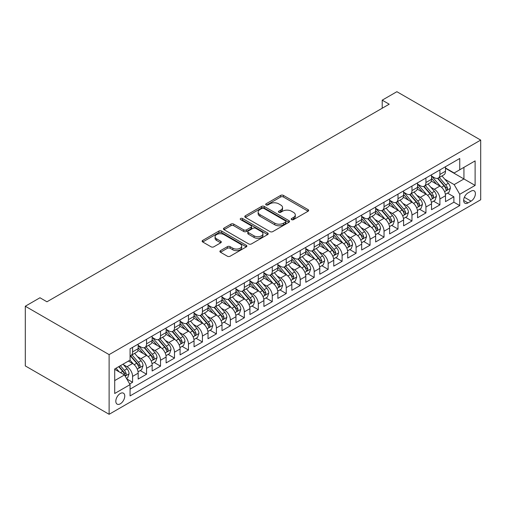 <?xml version="1.0" encoding="UTF-8"?>
<svg xmlns="http://www.w3.org/2000/svg" width="506" height="506" viewBox="0 0 506 506"><rect width="100%" height="100%" fill="white"/><g stroke="black" fill="none" stroke-linecap="round" stroke-linejoin="round"><path stroke-width="0.76" d="M291.595 219.636A1.36 0.784 0 0 0 293.512 219.636L308.084 211.223A1.942 1.12 0 0 0 308.654 210.433A1.942 1.12 0 0 0 308.084 209.636L283.404 195.392A1.942 1.12 0 0 0 280.659 195.392L266.093 203.798A1.36 0.784 0 0 0 265.694 204.354A1.36 0.784 0 0 0 266.093 204.911A1.36 0.784 0 0 0 268.009 204.911L269.894 203.823A6.205 3.58 0 0 1 278.673 203.823L280.729 205.006A6.205 3.58 0 0 1 282.544 207.542A6.205 3.58 0 0 1 280.729 210.072L278.844 211.16A1.36 0.784 0 0 0 278.445 211.717A1.36 0.784 0 0 0 278.844 212.273A1.36 0.784 0 0 0 280.76 212.273L282.645 211.185A6.205 3.58 0 0 1 291.424 211.185L293.48 212.368A6.205 3.58 0 0 1 295.295 214.905A6.205 3.58 0 0 1 293.48 217.435L291.595 218.522A1.36 0.784 0 0 0 291.197 219.079A1.36 0.784 0 0 0 291.595 219.636L291.595 218.522M120.289 403.82A6.319 3.65 120 0 0 124.419 398.247A6.319 3.65 120 0 0 123.451 393.181A6.319 3.65 120 0 0 120.289 393.497A6.319 3.65 120 0 0 116.159 399.063A6.319 3.65 120 0 0 117.133 404.13A6.319 3.65 120 0 0 120.289 403.82M220.464 250.647A1.942 1.12 0 0 0 219.895 251.438A1.942 1.12 0 0 0 220.464 252.228L227.39 256.226A1.942 1.12 0 0 0 230.129 256.226L246.308 246.884A1.942 1.12 0 0 0 246.877 246.093A1.942 1.12 0 0 0 246.308 245.302L221.628 231.052A1.942 1.12 0 0 0 218.889 231.052L202.71 240.394A1.942 1.12 0 0 0 202.141 241.185A1.942 1.12 0 0 0 202.71 241.976L211.072 246.808A1.942 1.12 0 0 0 213.817 246.808L220.736 242.81A1.942 1.12 0 0 0 221.305 242.02A1.942 1.12 0 0 0 220.736 241.223L216.593 238.832A5.186 2.992 0 0 1 215.069 236.713A5.186 2.992 0 0 1 218.276 233.949A5.186 2.992 0 0 1 223.924 234.594L240.173 243.974A5.186 2.992 0 0 1 241.697 246.093A5.186 2.992 0 0 1 238.49 248.863A5.186 2.992 0 0 1 232.842 248.212L230.129 246.65A1.942 1.12 0 0 0 227.39 246.65L220.464 250.647L220.464 252.228M480.7 140.086L396.881 91.7L382.213 100.163L389.203 104.198L46.95 301.791L39.968 297.762L25.3 306.231L109.119 354.617L480.7 140.086L480.7 199.769L109.119 414.3L109.119 354.617M270.033 231.609A1.942 1.12 0 0 0 272.778 231.609L288.958 222.267A1.942 1.12 0 0 0 289.521 221.476A1.942 1.12 0 0 0 288.958 220.679L264.271 206.435A1.942 1.12 0 0 0 261.532 206.435L245.353 215.771A1.942 1.12 0 0 0 244.784 216.568A1.942 1.12 0 0 0 245.353 217.359L270.033 231.609M241.166 219.927A1.36 0.784 0 0 1 242.538 220.116L242.538 218.503L267.636 232.994A1.942 1.12 0 0 1 268.199 233.785A1.942 1.12 0 0 1 267.636 234.575L251.45 243.917A1.942 1.12 0 0 1 248.712 243.917L224.031 229.667L224.031 228.086A1.942 1.12 0 0 0 223.462 228.876A1.942 1.12 0 0 0 224.031 229.667M224.031 228.086L230.951 224.088A1.942 1.12 0 0 1 233.696 224.088L243.709 229.863A1.942 1.12 0 0 0 246.447 229.863L251.039 227.213A1.942 1.12 0 0 0 251.608 226.422A1.942 1.12 0 0 0 251.039 225.632L240.622 219.617A1.36 0.784 0 0 1 240.224 219.06A1.36 0.784 0 0 1 241.058 218.333A1.36 0.784 0 0 1 242.538 218.503M129.688 383.959L132.585 382.283L126.785 378.937M123.489 364.693L127 366.717A7.9 4.56 60 0 1 132.585 376.394L138.17 373.169L138.17 379.057L146.557 374.219L140.2 370.55M137.461 356.629L140.965 358.653A7.9 4.56 60 0 1 146.557 368.33L152.142 365.104L152.142 370.993L160.522 366.154L154.166 362.486M151.427 348.564L154.937 350.588A7.9 4.56 60 0 1 160.522 360.266L166.113 357.04L166.113 362.928L174.494 358.09L168.137 354.421M165.399 340.5L168.903 342.524A7.9 4.56 60 0 1 174.494 352.201L180.079 348.976L180.079 354.864L188.46 350.025L182.103 346.357M179.364 332.436L182.875 334.46A7.9 4.56 60 0 1 188.46 344.137L194.051 340.911L194.051 346.8L202.432 341.961L196.075 338.286M193.336 324.365L196.84 326.395A7.9 4.56 60 0 1 202.432 336.073L208.017 332.847L208.017 338.735L216.397 333.89L210.047 330.222M207.308 316.301L210.812 318.325A7.9 4.56 60 0 1 216.397 328.008L221.989 324.782L221.989 330.665L230.369 325.826L224.013 322.158M221.274 308.236L224.784 310.26A7.9 4.56 60 0 1 230.369 319.944L235.96 316.712L235.96 322.6L244.341 317.762L237.984 314.093M235.246 300.172L238.75 302.196A7.9 4.56 60 0 1 244.341 311.873L249.926 308.647L249.926 314.536L258.307 309.697L251.95 306.029M249.211 292.107L252.722 294.131A7.9 4.56 60 0 1 258.307 303.809L263.898 300.583L263.898 306.472L272.279 301.633L265.922 297.964M263.183 284.043L266.687 286.067A7.9 4.56 60 0 1 272.279 295.744L277.864 292.519L277.864 298.407L286.244 293.569L279.894 289.9M277.149 275.979L280.659 278.003A7.9 4.56 60 0 1 286.244 287.68L291.835 284.454L291.835 290.343L300.216 285.504L293.859 281.836M291.121 267.914L294.631 269.938A7.9 4.56 60 0 1 300.216 279.616L305.801 276.39L305.801 282.278L314.188 277.44L307.831 273.765M305.093 259.844L308.597 261.874A7.9 4.56 60 0 1 314.188 271.551L319.773 268.325L319.773 274.214L328.154 269.375L321.797 265.701M319.058 251.779L322.569 253.81A7.9 4.56 60 0 1 328.154 263.487L333.745 260.261L333.745 266.143L342.126 261.305L335.769 257.636M333.03 243.715L336.534 245.739A7.9 4.56 60 0 1 342.126 255.422L347.711 252.197L347.711 258.079L356.091 253.24L349.735 249.572M346.996 235.651L350.506 237.675A7.9 4.56 60 0 1 356.091 247.352L361.682 244.126L361.682 250.015L370.063 245.176L363.706 241.507M360.968 227.586L364.478 229.61A7.9 4.56 60 0 1 370.063 239.287L375.648 236.062L375.648 241.95L384.035 237.112L377.678 233.443M374.94 219.522L378.444 221.546A7.9 4.56 60 0 1 384.035 231.223L389.62 227.997L389.62 233.886L398.001 229.047L391.644 225.379M388.905 211.457L392.416 213.481A7.9 4.56 60 0 1 398.001 223.159L403.592 219.933L403.592 225.821L411.973 220.983L405.616 217.314M402.877 203.393L406.381 205.417A7.9 4.56 60 0 1 411.973 215.094L417.558 211.869L417.558 217.757L425.938 212.918L419.582 209.25M416.843 195.329L420.353 197.353A7.9 4.56 60 0 1 425.938 207.03L431.529 203.804L431.529 209.693L439.91 204.854L439.91 198.966A7.9 4.56 -120 0 0 434.319 189.288L430.815 187.258M433.553 201.179L439.91 204.854M138.17 373.169A7.9 4.56 -120 0 0 132.585 363.491L128.391 361.075M152.142 365.104A7.9 4.56 -120 0 0 146.557 355.427L137.917 350.437M166.113 357.04A7.9 4.56 -120 0 0 160.522 347.363L151.882 342.372M180.079 348.976A7.9 4.56 -120 0 0 174.494 339.298L165.854 334.308M194.051 340.911A7.9 4.56 -120 0 0 188.46 331.234L179.82 326.243M208.017 332.847A7.9 4.56 -120 0 0 202.432 323.17L193.792 318.179M221.989 324.782A7.9 4.56 -120 0 0 216.397 315.099L207.764 310.115M235.96 316.712A7.9 4.56 -120 0 0 230.369 307.034L221.729 302.05M249.926 308.647A7.9 4.56 -120 0 0 244.341 298.97L235.701 293.986M263.898 300.583A7.9 4.56 -120 0 0 258.307 290.906L249.667 285.915M277.864 292.519A7.9 4.56 -120 0 0 272.279 282.841L263.639 277.851M291.835 284.454A7.9 4.56 -120 0 0 286.244 274.777L277.611 269.787M305.801 276.39A7.9 4.56 -120 0 0 300.216 266.713L291.576 261.722M319.773 268.325A7.9 4.56 -120 0 0 314.188 258.648L305.548 253.658M333.745 260.261A7.9 4.56 -120 0 0 328.154 250.578L319.514 245.593M347.711 252.197A7.9 4.56 -120 0 0 342.126 242.513L333.486 237.529M361.682 244.126A7.9 4.56 -120 0 0 356.091 234.449L347.458 229.465M375.648 236.062A7.9 4.56 -120 0 0 370.063 226.384L361.423 221.4M389.62 227.997A7.9 4.56 -120 0 0 384.035 218.32L375.395 213.33M403.592 219.933A7.9 4.56 -120 0 0 398.001 210.256L389.361 205.265M417.558 211.869A7.9 4.56 -120 0 0 411.973 202.191L403.333 197.201M431.529 203.804A7.9 4.56 -120 0 0 425.938 194.127L417.298 189.136M471.061 191.141L467.987 192.912A6.123 3.536 120 0 0 463.989 198.314A6.123 3.536 120 0 0 464.925 203.222A6.123 3.536 120 0 0 467.987 202.919L471.061 201.141A6.123 3.536 120 0 0 475.064 195.746A6.123 3.536 120 0 0 474.122 190.838A6.123 3.536 120 0 0 471.061 191.141M114.704 380.588L124.482 374.946L130.067 384.623L130.067 395.913L459.745 205.575L459.745 194.285L454.16 184.608L444.787 179.194M130.067 384.623L114.704 393.497L114.704 368.975L130.067 360.108L130.067 348.811L459.745 158.479L459.745 169.769L475.115 160.895L475.115 185.417L459.745 194.285M138.17 345.427L140.965 347.04A7.9 4.56 60 0 0 144.918 347.432L150.503 344.207A7.9 4.56 -120 0 0 152.142 340.589L152.142 336.073M152.142 337.363L154.937 338.976A7.9 4.56 60 0 0 158.884 339.368L164.475 336.142A7.9 4.56 -120 0 0 166.113 332.524L166.113 328.008M166.113 329.298L168.903 330.911A7.9 4.56 60 0 0 172.856 331.297L178.441 328.071A7.9 4.56 -120 0 0 180.079 324.46L180.079 319.937M180.079 321.228L182.875 322.847A7.9 4.56 60 0 0 186.828 323.233L192.413 320.007A7.9 4.56 -120 0 0 194.051 316.389L194.051 311.873M194.051 313.163L196.84 314.776A7.9 4.56 60 0 0 200.793 315.168L206.385 311.943A7.9 4.56 -120 0 0 208.017 308.325L208.017 303.809M208.017 305.099L210.812 306.712A7.9 4.56 60 0 0 214.765 307.104L220.35 303.878A7.9 4.56 -120 0 0 221.989 300.26L221.989 295.744M221.989 297.035L224.784 298.648A7.9 4.56 60 0 0 228.731 299.04L234.322 295.814A7.9 4.56 -120 0 0 235.96 292.196L235.96 287.68M235.96 288.97L238.75 290.583A7.9 4.56 60 0 0 242.703 290.975L248.288 287.75A7.9 4.56 -120 0 0 249.926 284.132L249.926 279.616M249.926 280.906L252.722 282.519A7.9 4.56 60 0 0 256.675 282.911L262.26 279.685A7.9 4.56 -120 0 0 263.898 276.067L263.898 271.551M263.898 272.842L266.687 274.454A7.9 4.56 60 0 0 270.64 274.847L276.232 271.621A7.9 4.56 -120 0 0 277.864 268.003L277.864 263.487M277.864 264.777L280.659 266.39A7.9 4.56 60 0 0 284.612 266.782L290.197 263.556A7.9 4.56 -120 0 0 291.835 259.939L291.835 255.416M291.835 256.713L294.631 258.326A7.9 4.56 60 0 0 298.578 258.711L304.169 255.486A7.9 4.56 -120 0 0 305.801 251.868L305.801 247.352M305.801 248.642L308.597 250.255A7.9 4.56 60 0 0 312.55 250.647L318.135 247.421A7.9 4.56 -120 0 0 319.773 243.803L319.773 239.287M319.773 240.578L322.569 242.191A7.9 4.56 60 0 0 326.515 242.583L332.107 239.357A7.9 4.56 -120 0 0 333.745 235.739L333.745 231.223M333.745 232.513L336.534 234.126A7.9 4.56 60 0 0 340.487 234.518L346.072 231.293A7.9 4.56 -120 0 0 347.711 227.675L347.711 223.159M347.711 224.449L350.506 226.062A7.9 4.56 60 0 0 354.459 226.454L360.044 223.228A7.9 4.56 -120 0 0 361.682 219.61L361.682 215.094M361.682 216.385L364.478 217.997A7.9 4.56 60 0 0 368.425 218.39L374.016 215.164A7.9 4.56 -120 0 0 375.648 211.546L375.648 207.03M375.648 208.32L378.444 209.933A7.9 4.56 60 0 0 382.397 210.325L387.982 207.099A7.9 4.56 -120 0 0 389.62 203.482L389.62 198.966M389.62 200.256L392.416 201.869A7.9 4.56 60 0 0 396.362 202.261L401.954 199.035A7.9 4.56 -120 0 0 403.592 195.417L403.592 190.901M403.592 192.191L406.381 193.804A7.9 4.56 60 0 0 410.334 194.196L415.919 190.964A7.9 4.56 -120 0 0 417.558 187.353L417.558 182.83M417.558 184.121L420.353 185.74A7.9 4.56 60 0 0 424.306 186.126L429.891 182.9A7.9 4.56 -120 0 0 431.529 179.282L431.529 174.766M130.067 389.139L453.882 202.191L453.882 196.783L445.495 201.628L445.495 195.74A7.9 4.56 -120 0 0 439.91 186.063L431.27 181.072M431.529 176.056L434.319 177.669A7.9 4.56 -120 0 0 438.272 178.061A7.9 4.56 -120 0 0 439.91 174.444L439.91 169.927M438.272 178.061L443.863 174.836A7.9 4.56 -120 0 0 445.495 171.218L445.495 166.702M132.585 347.363L132.585 351.879A7.9 4.56 60 0 1 130.946 355.497A7.9 4.56 60 0 1 130.067 355.813M130.946 355.497L136.538 352.271A7.9 4.56 -120 0 0 138.17 348.653L138.17 344.137M146.557 339.298L146.557 343.814A7.9 4.56 60 0 1 144.918 347.432M160.522 331.234L160.522 335.75A7.9 4.56 60 0 1 158.884 339.368M174.494 323.163L174.494 327.686A7.9 4.56 60 0 1 172.856 331.297M188.46 315.099L188.46 319.615A7.9 4.56 60 0 1 186.828 323.233M202.432 307.034L202.432 311.551A7.9 4.56 60 0 1 200.793 315.168M216.397 298.97L216.397 303.486A7.9 4.56 60 0 1 214.765 307.104M230.369 290.906L230.369 295.422A7.9 4.56 60 0 1 228.731 299.04M244.341 282.841L244.341 287.357A7.9 4.56 60 0 1 242.703 290.975M258.307 274.777L258.307 279.293A7.9 4.56 60 0 1 256.675 282.911M272.279 266.713L272.279 271.229A7.9 4.56 60 0 1 270.64 274.847M286.244 258.648L286.244 263.164A7.9 4.56 60 0 1 284.612 266.782M300.216 250.578L300.216 255.1A7.9 4.56 60 0 1 298.578 258.711M314.188 242.513L314.188 247.029A7.9 4.56 60 0 1 312.55 250.647M328.154 234.449L328.154 238.965A7.9 4.56 60 0 1 326.515 242.583M342.126 226.384L342.126 230.9A7.9 4.56 60 0 1 340.487 234.518M356.091 218.32L356.091 222.836A7.9 4.56 60 0 1 354.459 226.454M370.063 210.256L370.063 214.772A7.9 4.56 60 0 1 368.425 218.39M384.035 202.191L384.035 206.707A7.9 4.56 60 0 1 382.397 210.325M398.001 194.127L398.001 198.643A7.9 4.56 60 0 1 396.362 202.261M411.973 186.056L411.973 190.579A7.9 4.56 60 0 1 410.334 194.196M425.938 177.992L425.938 182.508A7.9 4.56 60 0 1 424.306 186.126M425.938 207.03L425.938 212.918M411.973 215.094L411.973 220.983M398.001 223.159L398.001 229.047M384.035 231.223L384.035 237.112M370.063 239.287L370.063 245.176M356.091 247.352L356.091 253.24M342.126 255.422L342.126 261.305M328.154 263.487L328.154 269.375M314.188 271.551L314.188 277.44M300.216 279.616L300.216 285.504M286.244 287.68L286.244 293.569M272.279 295.744L272.279 301.633M258.307 303.809L258.307 309.697M244.341 311.873L244.341 317.762M230.369 319.944L230.369 325.826M216.397 328.008L216.397 333.89M202.432 336.073L202.432 341.961M188.46 344.137L188.46 350.025M174.494 352.201L174.494 358.09M160.522 360.266L160.522 366.154M146.557 368.33L146.557 374.219M132.585 376.394L132.585 382.283M124.482 374.946L114.704 369.298M454.16 184.608L463.939 178.96L463.939 167.347L475.115 160.895M445.495 168.315L475.115 185.417M445.495 167.992L454.16 172.995L459.745 169.769M25.3 306.231L25.3 365.914L109.119 414.3M382.213 100.163L382.213 108.233M447.525 193.115L453.882 196.783M453.882 202.191L459.745 205.575M292.139 219.825L293.48 219.047A6.205 3.58 0 0 0 295.295 216.517L295.295 214.905M282.544 207.542L282.544 209.155A6.205 3.58 0 0 1 280.729 211.685L279.388 212.463M308.059 211.236L283.404 197.005A1.942 1.12 0 0 0 280.659 197.005L266.63 205.101M288.932 222.279L264.271 208.048A1.942 1.12 0 0 0 261.532 208.048L245.378 217.371M285.529 222.026A1.36 0.784 0 0 0 285.922 221.476A1.36 0.784 0 0 0 285.529 220.92L263.86 208.409A1.36 0.784 0 0 0 261.944 208.409L259.957 209.56A6.205 3.58 0 0 0 258.136 212.09A6.205 3.58 0 0 0 259.957 214.626L274.764 223.178A6.205 3.58 0 0 0 283.537 223.178L285.529 222.026L285.529 223.639A1.36 0.784 0 0 0 285.922 223.089L285.922 221.476M258.136 212.09L258.136 213.709A6.205 3.58 0 0 0 259.957 216.239L259.957 214.626M285.529 223.639L283.537 224.79A6.205 3.58 0 0 1 274.764 224.79L259.957 216.239M224.057 229.68L230.951 225.701L230.951 224.088M251.608 226.422L251.608 228.035A1.942 1.12 0 0 1 251.039 228.826L246.447 231.476A1.942 1.12 0 0 1 243.709 231.476L233.696 225.701A1.942 1.12 0 0 0 230.951 225.701M242.538 220.116L267.604 234.588M254.094 235.859A5.186 2.992 0 0 0 259.749 236.511A5.186 2.992 0 0 0 262.949 233.747A5.186 2.992 0 0 0 261.431 231.628L255.701 228.32A1.942 1.12 0 0 0 252.962 228.32L248.37 230.976A1.942 1.12 0 0 0 247.801 231.767A1.942 1.12 0 0 0 248.37 232.558L254.094 235.859L254.094 237.472A5.186 2.992 0 0 0 259.749 238.124A5.186 2.992 0 0 0 262.949 235.36L262.949 233.747M247.801 231.767L247.801 233.38A1.942 1.12 0 0 0 248.37 234.17L248.37 232.558M254.094 237.472L248.37 234.17M241.697 246.093L241.697 247.706A5.186 2.992 0 0 1 238.49 250.476A5.186 2.992 0 0 1 232.842 249.825L230.129 248.263A1.942 1.12 0 0 0 227.39 248.263L220.489 252.247M215.069 236.713L215.069 238.326A5.186 2.992 0 0 0 216.593 240.445L216.593 238.832M220.711 242.823L216.593 240.445M246.308 245.302L246.308 246.884L221.628 232.665A1.942 1.12 0 0 0 218.889 232.665L202.735 241.994M445.381 194.355L448.993 192.267L450.384 188.238A5.237 3.023 -120 0 0 448.348 183.324L441.966 175.93M440.688 186.569L433.117 177.808A15.11 8.729 -120 0 0 431.529 176.145M436.533 184.108L432.301 179.206A12.542 7.242 -120 0 0 431.529 178.365M437.563 178.346L444.015 185.822A5.237 3.023 60 0 1 445.881 189.427L446.267 190.047L446.969 189.946L447.557 188.46A5.237 3.023 -120 0 0 445.691 184.854L439.309 177.467M437.943 178.226L444.875 186.259A2.669 1.537 60 0 1 445.552 187.302L447.557 188.46M431.409 202.419L435.021 200.338L436.419 196.303A5.237 3.023 -120 0 0 434.376 191.388L427.994 183.994M426.716 194.633L419.145 185.873A15.11 8.729 -120 0 0 417.558 184.209M422.567 192.179L418.329 187.277A12.542 7.242 -120 0 0 417.558 186.429M423.592 186.41L430.049 193.887A5.237 3.023 60 0 1 431.915 197.492L432.295 198.112L433.003 198.017L433.591 196.524A5.237 3.023 -120 0 0 431.726 192.919L425.344 185.531M423.971 186.29L430.91 194.323A2.669 1.537 60 0 1 431.58 195.367L433.591 196.524M417.444 210.483L421.049 208.402L422.447 204.367A5.237 3.023 -120 0 0 420.41 199.453L414.028 192.065M412.744 202.704L405.179 193.937A15.11 8.729 -120 0 0 403.592 192.274M408.595 200.243L404.364 195.341A12.542 7.242 -120 0 0 403.592 194.494M409.62 194.475L416.077 201.951A5.237 3.023 60 0 1 417.943 205.556L418.323 206.176L419.031 206.081L419.619 204.588A5.237 3.023 -120 0 0 417.754 200.983L411.372 193.596M409.999 194.355L416.938 202.387A2.669 1.537 60 0 1 417.608 203.431L419.619 204.588M403.472 218.548L407.083 216.467L408.475 212.431A5.237 3.023 -120 0 0 406.438 207.517L400.056 200.129M398.779 210.768L391.208 202.002A15.11 8.729 -120 0 0 389.62 200.338M394.629 208.308L390.392 203.406A12.542 7.242 -120 0 0 389.62 202.564M395.654 202.545L402.112 210.015A5.237 3.023 60 0 1 403.978 213.621L404.357 214.247L405.066 214.146L405.654 212.653A5.237 3.023 -120 0 0 403.788 209.048L397.4 201.66M396.034 202.419L402.972 210.452A2.669 1.537 60 0 1 403.643 211.495L405.654 212.653M389.5 226.612L393.111 224.531L394.509 220.496A5.237 3.023 -120 0 0 392.473 215.581L386.084 208.194M384.807 218.832L377.242 210.066A15.11 8.729 -120 0 0 375.648 208.409M380.657 216.372L376.426 211.47A12.542 7.242 -120 0 0 375.648 210.629M381.682 210.61L388.14 218.08A5.237 3.023 60 0 1 390.006 221.691L390.385 222.311L391.094 222.21L391.682 220.724A5.237 3.023 -120 0 0 389.816 217.112L383.434 209.724M382.062 210.483L389 218.516A2.669 1.537 60 0 1 389.671 219.56L391.682 220.724M375.534 234.676L379.146 232.596L380.537 228.56A5.237 3.023 -120 0 0 378.501 223.646L372.119 216.258M370.841 226.897L363.27 218.13A15.11 8.729 -120 0 0 361.682 216.473M366.686 224.436L362.454 219.534A12.542 7.242 -120 0 0 361.682 218.693M367.717 218.674L374.168 226.144A5.237 3.023 60 0 1 376.034 229.756L376.42 230.375L377.122 230.274L377.71 228.788A5.237 3.023 -120 0 0 375.844 225.176L369.462 217.789M368.096 218.548L375.028 226.58A2.669 1.537 60 0 1 375.705 227.624L377.71 228.788M361.562 242.747L365.174 240.66L366.572 236.625A5.237 3.023 -120 0 0 364.529 231.71L358.147 224.322M356.869 234.961L349.298 226.195A15.11 8.729 -120 0 0 347.711 224.537M352.72 232.501L348.482 227.599A12.542 7.242 -120 0 0 347.711 226.758M353.745 226.739L360.202 234.215A5.237 3.023 60 0 1 362.068 237.82L362.448 238.44L363.156 238.339L363.744 236.852A5.237 3.023 -120 0 0 361.879 233.247L355.497 225.853M354.124 226.618L361.063 234.645A2.669 1.537 60 0 1 361.733 235.688L363.744 236.852M347.597 250.812L351.202 248.724L352.6 244.695A5.237 3.023 -120 0 0 350.563 239.774L344.181 232.387M342.904 243.025L335.333 234.265A15.11 8.729 -120 0 0 333.745 232.602M338.748 240.565L334.517 235.663A12.542 7.242 -120 0 0 333.745 234.822M339.773 234.803L346.23 242.279A5.237 3.023 60 0 1 348.096 245.884L348.476 246.504L349.184 246.403L349.772 244.917A5.237 3.023 -120 0 0 347.907 241.311L341.525 233.917M340.158 234.683L347.091 242.709A2.669 1.537 60 0 1 347.761 243.753L349.772 244.917M333.625 258.876L337.236 256.789L338.634 252.76A5.237 3.023 -120 0 0 336.591 247.845L330.209 240.451M328.932 251.09L321.361 242.33A15.11 8.729 -120 0 0 319.773 240.666M324.782 248.629L320.545 243.728A12.542 7.242 -120 0 0 319.773 242.886M325.807 242.867L332.265 250.343A5.237 3.023 60 0 1 334.131 253.949L334.51 254.569L335.219 254.467L335.807 252.981A5.237 3.023 -120 0 0 333.941 249.376L327.559 241.982M326.187 242.747L333.125 250.78A2.669 1.537 60 0 1 333.796 251.824L335.807 252.981M319.653 266.94L323.264 264.853L324.662 260.824A5.237 3.023 -120 0 0 322.626 255.91L316.244 248.516M314.96 259.154L307.395 250.394A15.11 8.729 -120 0 0 305.801 248.731M310.81 256.7L306.579 251.798A12.542 7.242 -120 0 0 305.801 250.951M311.835 250.932L318.293 258.408A5.237 3.023 60 0 1 320.159 262.013L320.538 262.633L321.247 262.538L321.835 261.045A5.237 3.023 -120 0 0 319.969 257.44L313.587 250.053M312.215 250.812L319.153 258.844A2.669 1.537 60 0 1 319.824 259.888L321.835 261.045M305.687 275.005L309.299 272.924L310.69 268.888A5.237 3.023 -120 0 0 308.654 263.974L302.272 256.58M300.994 267.219L293.423 258.458A15.11 8.729 -120 0 0 291.835 256.795M296.839 264.764L292.607 259.863A12.542 7.242 -120 0 0 291.835 259.015M297.87 258.996L304.321 266.472A5.237 3.023 60 0 1 306.193 270.077L306.573 270.697L307.281 270.602L307.869 269.11A5.237 3.023 -120 0 0 305.997 265.505L299.615 258.117M298.249 258.876L305.181 266.909A2.669 1.537 60 0 1 305.858 267.952L307.869 269.11M291.715 283.069L295.327 280.988L296.725 276.953A5.237 3.023 -120 0 0 294.682 272.038L288.3 264.651M287.022 275.289L279.451 266.523A15.11 8.729 -120 0 0 277.864 264.859M282.873 272.829L278.635 267.927A12.542 7.242 -120 0 0 277.864 267.086M283.898 267.06L290.355 274.537A5.237 3.023 60 0 1 292.221 278.142L292.601 278.768L293.309 278.667L293.897 277.174A5.237 3.023 -120 0 0 292.032 273.569L285.65 266.181M284.277 266.94L291.216 274.973A2.669 1.537 60 0 1 291.886 276.017L293.897 277.174M277.75 291.133L281.355 289.052L282.753 285.017A5.237 3.023 -120 0 0 280.716 280.103L274.334 272.715M273.057 283.354L265.486 274.587A15.11 8.729 -120 0 0 263.898 272.924M268.901 280.893L264.67 275.991A12.542 7.242 -120 0 0 263.898 275.15M269.932 275.131L276.384 282.601A5.237 3.023 60 0 1 278.249 286.206L278.635 286.832L279.337 286.731L279.926 285.239A5.237 3.023 -120 0 0 278.06 281.633L271.678 274.246M270.312 275.005L277.244 283.037A2.669 1.537 60 0 1 277.92 284.081L279.926 285.239M263.778 299.198L267.389 297.117L268.787 293.082A5.237 3.023 -120 0 0 266.744 288.167L260.362 280.779M259.085 291.418L251.514 282.652A15.11 8.729 -120 0 0 249.926 280.994M254.935 288.958L250.698 284.056A12.542 7.242 -120 0 0 249.926 283.215M255.96 283.196L262.418 290.665A5.237 3.023 60 0 1 264.284 294.277L264.663 294.897L265.372 294.796L265.96 293.309A5.237 3.023 -120 0 0 264.094 289.698L257.712 282.31M256.34 283.069L263.278 291.102A2.669 1.537 60 0 1 263.949 292.145L265.96 293.309M249.812 307.268L253.417 305.181L254.815 301.146A5.237 3.023 -120 0 0 252.779 296.231L246.397 288.844M245.113 299.482L237.548 290.716A15.11 8.729 -120 0 0 235.96 289.059M240.964 297.022L236.732 292.12A12.542 7.242 -120 0 0 235.96 291.279M241.988 291.26L248.446 298.736A5.237 3.023 60 0 1 250.312 302.341L250.691 302.961L251.4 302.86L251.988 301.374A5.237 3.023 -120 0 0 250.122 297.768L243.74 290.374M242.368 291.14L249.306 299.166A2.669 1.537 60 0 1 249.977 300.21L251.988 301.374M235.84 315.333L239.452 313.246L240.843 309.217A5.237 3.023 -120 0 0 238.807 304.296L232.425 296.908M231.147 307.547L223.576 298.78A15.11 8.729 -120 0 0 221.989 297.123M226.998 305.086L222.76 300.185A12.542 7.242 -120 0 0 221.989 299.343M228.023 299.324L234.474 306.8A5.237 3.023 60 0 1 236.346 310.406L236.726 311.026L237.434 310.924L238.022 309.438A5.237 3.023 -120 0 0 236.15 305.833L229.768 298.439M228.402 299.204L235.341 307.231A2.669 1.537 60 0 1 236.011 308.274L238.022 309.438M221.868 323.397L225.48 321.31L226.878 317.281A5.237 3.023 -120 0 0 224.841 312.36L218.453 304.973M217.175 315.611L209.604 306.851A15.11 8.729 -120 0 0 208.017 305.188M213.026 313.151L208.795 308.249A12.542 7.242 -120 0 0 208.017 307.408M214.051 307.389L220.508 314.865A5.237 3.023 60 0 1 222.374 318.47L222.754 319.09L223.462 318.989L224.05 317.502A5.237 3.023 -120 0 0 222.185 313.897L215.803 306.503M214.43 307.268L221.369 315.301A2.669 1.537 60 0 1 222.039 316.339L224.05 317.502M207.903 331.462L211.508 329.374L212.906 325.345A5.237 3.023 -120 0 0 210.869 320.431L204.487 313.037M203.21 323.676L195.639 314.915A15.11 8.729 -120 0 0 194.051 313.252M199.054 321.215L194.823 316.313A12.542 7.242 -120 0 0 194.051 315.472M200.085 315.453L206.537 322.929A5.237 3.023 60 0 1 208.402 326.534L208.788 327.154L209.49 327.053L210.079 325.567A5.237 3.023 -120 0 0 208.213 321.961L201.831 314.574M200.465 315.333L207.397 323.366A2.669 1.537 60 0 1 208.074 324.409L210.079 325.567M193.931 339.526L197.542 337.445L198.94 333.41A5.237 3.023 -120 0 0 196.897 328.495L190.515 321.101M189.238 331.74L181.667 322.98A15.11 8.729 -120 0 0 180.079 321.316M185.088 329.286L180.851 324.384A12.542 7.242 -120 0 0 180.079 323.536M186.113 323.517L192.571 330.994A5.237 3.023 60 0 1 194.437 334.599L194.816 335.219L195.525 335.124L196.113 333.631A5.237 3.023 -120 0 0 194.247 330.026L187.865 322.638M186.493 323.397L193.431 331.43A2.669 1.537 60 0 1 194.102 332.474L196.113 333.631M179.965 347.59L183.57 345.509L184.968 341.474A5.237 3.023 -120 0 0 182.932 336.56L176.55 329.172M175.266 339.811L167.701 331.044A15.11 8.729 -120 0 0 166.113 329.381M171.117 337.35L166.885 332.448A12.542 7.242 -120 0 0 166.113 331.601M172.141 331.582L178.599 339.058A5.237 3.023 60 0 1 180.465 342.663L180.844 343.283L181.553 343.188L182.141 341.695A5.237 3.023 -120 0 0 180.275 338.09L173.893 330.703M172.521 331.462L179.459 339.494A2.669 1.537 60 0 1 180.13 340.538L182.141 341.695M165.993 355.655L169.605 353.574L170.996 349.538A5.237 3.023 -120 0 0 168.96 344.624L162.578 337.236M161.3 347.875L153.729 339.109A15.11 8.729 -120 0 0 152.142 337.445M157.151 345.415L152.913 340.513A12.542 7.242 -120 0 0 152.142 339.671M158.176 339.652L164.633 347.122A5.237 3.023 60 0 1 166.499 350.728L166.879 351.354L167.587 351.253L168.175 349.76A5.237 3.023 -120 0 0 166.31 346.155L159.921 338.767M158.555 339.526L165.494 347.559A2.669 1.537 60 0 1 166.164 348.602L168.175 349.76M152.021 363.719L155.633 361.638L157.031 357.603A5.237 3.023 -120 0 0 154.994 352.688L148.606 345.301M147.328 355.939L139.764 347.173A15.11 8.729 -120 0 0 138.17 345.509M143.179 353.479L138.948 348.577A12.542 7.242 -120 0 0 138.17 347.736M144.204 347.717L150.661 355.187A5.237 3.023 60 0 1 152.527 358.798L152.907 359.418L153.615 359.317L154.203 357.831A5.237 3.023 -120 0 0 152.338 354.219L145.956 346.831M144.583 347.59L151.522 355.623A2.669 1.537 60 0 1 152.192 356.667L154.203 357.831M138.056 371.783L141.667 369.703L143.059 365.667A5.237 3.023 -120 0 0 141.022 360.753L134.64 353.365M133.363 364.004L130.017 360.133M129.207 361.543L128.669 360.917M130.238 355.781L136.69 363.251A5.237 3.023 60 0 1 138.555 366.863L138.941 367.482L139.643 367.381L140.232 365.895A5.237 3.023 -120 0 0 138.366 362.283L131.984 354.896M130.618 355.655L137.55 363.688A2.669 1.537 60 0 1 138.227 364.731L140.232 365.895M126.506 378.45L127.695 377.767L129.093 373.732A5.237 3.023 -120 0 0 127.05 368.817L123.034 364.168M119.283 371.942L116.051 368.197M115.241 369.608L114.704 368.988M118.701 366.667L122.724 371.322A5.237 3.023 60 0 1 124.59 374.927L124.969 375.547L125.678 375.446L126.266 373.959A5.237 3.023 -120 0 0 124.4 370.354L120.377 365.699M119.03 366.477L123.584 371.752A2.669 1.537 60 0 1 124.255 372.795L126.266 373.959M127 366.717L132.585 363.491M140.965 358.653L146.557 355.427M154.937 350.588L160.522 347.363M168.903 342.524L174.494 339.298M182.875 334.46L188.46 331.234M196.84 326.395L202.432 323.17M210.812 318.325L216.397 315.099M224.784 310.26L230.369 307.034M238.75 302.196L244.341 298.97M252.722 294.131L258.307 290.906M266.687 286.067L272.279 282.841M280.659 278.003L286.244 274.777M294.631 269.938L300.216 266.713M308.597 261.874L314.188 258.648M322.569 253.81L328.154 250.578M336.534 245.739L342.126 242.513M350.506 237.675L356.091 234.449M364.478 229.61L370.063 226.384M378.444 221.546L384.035 218.32M392.416 213.481L398.001 210.256M406.381 205.417L411.973 202.191M420.353 197.353L425.938 194.127M434.319 189.288L439.91 186.063M439.91 174.444L445.495 171.218M132.585 351.879L138.17 348.653M146.557 343.814L152.142 340.589M160.522 335.75L166.113 332.524M174.494 327.686L180.079 324.46M188.46 319.615L194.051 316.389M202.432 311.551L208.017 308.325M216.397 303.486L221.989 300.26M230.369 295.422L235.96 292.196M244.341 287.357L249.926 284.132M258.307 279.293L263.898 276.067M272.279 271.229L277.864 268.003M286.244 263.164L291.835 259.939M300.216 255.1L305.801 251.868M314.188 247.029L319.773 243.803M328.154 238.965L333.745 235.739M342.126 230.9L347.711 227.675M356.091 222.836L361.682 219.61M370.063 214.772L375.648 211.546M384.035 206.707L389.62 203.482M398.001 198.643L403.592 195.417M411.973 190.579L417.558 187.353M425.938 182.508L431.529 179.282M439.91 198.966L445.495 195.74M464.363 197.277L471.061 201.141M463.66 200.414L467.987 202.919M293.48 219.047L293.48 217.435M278.844 212.273L278.844 211.16M280.729 211.685L280.729 210.072M266.093 204.911L266.093 203.798M280.659 197.005L280.659 195.392M283.404 197.005L283.404 195.392M308.084 211.223L308.084 209.636M245.353 217.359L245.353 215.771M261.532 208.048L261.532 206.435M264.271 208.048L264.271 206.435M288.958 222.267L288.958 220.679M274.764 224.79L274.764 223.178M283.537 224.79L283.537 223.178M233.696 225.701L233.696 224.088M243.709 231.476L243.709 229.863M246.447 231.476L246.447 229.863M251.039 228.826L251.039 227.213M267.636 234.575L267.636 232.994M227.39 248.263L227.39 246.65M230.129 248.263L230.129 246.65M232.842 249.825L232.842 248.212M220.736 242.81L220.736 241.223M202.71 241.976L202.71 240.394M218.889 232.665L218.889 231.052M221.628 232.665L221.628 231.052M444.584 191.666L450.353 188.34M433.117 177.808L433.838 177.391M445.691 184.854L448.348 183.324M441.523 187.264L444.015 185.822M430.612 199.737L436.381 196.404M419.145 185.873L419.866 185.455M431.726 192.919L434.376 191.388M427.551 195.329L430.049 193.887M416.64 207.802L422.415 204.468M405.179 193.937L405.894 193.52M417.754 200.983L420.41 199.453M413.579 203.393L416.077 201.951M402.675 215.866L408.443 212.533M391.208 202.002L391.929 201.584M403.788 209.048L406.438 207.517M399.613 211.457L402.112 210.015M388.703 223.93L394.471 220.597M377.242 210.066L377.957 209.655M389.816 217.112L392.473 215.581M385.642 219.522L388.14 218.08M374.737 231.995L380.506 228.661M363.27 218.13L363.991 217.719M375.844 225.176L378.501 223.646M371.676 227.586L374.168 226.144M360.765 240.059L366.534 236.726M349.298 226.195L350.019 225.784M361.879 233.247L364.529 231.71M357.704 235.657L360.202 234.215M346.793 248.123L352.568 244.796M335.333 234.265L336.054 233.848M347.907 241.311L350.563 239.774M343.732 243.721L346.23 242.279M332.828 256.188L338.596 252.861M321.361 242.33L322.082 241.912M333.941 249.376L336.591 247.845M329.767 251.786L332.265 250.343M318.856 264.258L324.631 260.925M307.395 250.394L308.11 249.977M319.969 257.44L322.626 255.91M315.795 259.85L318.293 258.408M304.89 272.323L310.659 268.99M293.423 258.458L294.144 258.041M305.997 265.505L308.654 263.974M301.829 267.914L304.321 266.472M290.918 280.387L296.687 277.054M279.451 266.523L280.172 266.105M292.032 273.569L294.682 272.038M287.857 275.979L290.355 274.537M276.946 288.452L282.721 285.118M265.486 274.587L266.207 274.17M278.06 281.633L280.716 280.103M273.885 284.043L276.384 282.601M262.981 296.516L268.749 293.183M251.514 282.652L252.235 282.24M264.094 289.698L266.744 288.167M259.92 292.107L262.418 290.665M249.009 304.58L254.784 301.247M237.548 290.716L238.263 290.305M250.122 297.768L252.779 296.231M245.948 300.172L248.446 298.736M235.043 312.645L240.812 309.318M223.576 298.78L224.297 298.369M236.15 305.833L238.807 304.296M231.982 308.243L234.474 306.8M221.071 320.709L226.84 317.382M209.604 306.851L210.325 306.434M222.185 313.897L224.841 312.36M218.01 316.307L220.508 314.865M207.106 328.773L212.874 325.447M195.639 314.915L196.36 314.498M208.213 321.961L210.869 320.431M204.044 324.371L206.537 322.929M193.134 336.844L198.902 333.511M181.667 322.98L182.388 322.562M194.247 330.026L196.897 328.495M190.073 332.436L192.571 330.994M179.162 344.909L184.937 341.575M167.701 331.044L168.416 330.627M180.275 338.09L182.932 336.56M176.101 340.5L178.599 339.058M165.196 352.973L170.965 349.64M153.729 339.109L154.45 338.691M166.31 346.155L168.96 344.624M162.135 348.564L164.633 347.122M151.224 361.037L156.993 357.704M139.764 347.173L140.478 346.762M152.338 354.219L154.994 352.688M148.163 356.629L150.661 355.187M137.259 369.102L143.027 365.768M138.366 362.283L141.022 360.753M134.198 364.693L136.69 363.251M125.146 376.091L129.055 373.833M124.4 370.354L127.05 368.817M120.46 372.625L122.724 371.322"/></g></svg>
